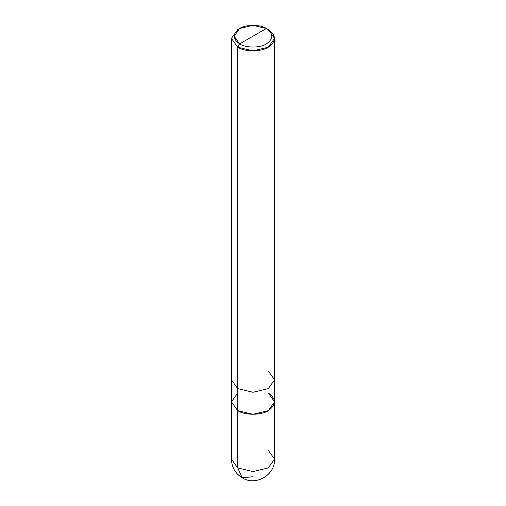 <?xml version="1.0" encoding="UTF-8"?>
<svg xmlns="http://www.w3.org/2000/svg" width="506" height="506" viewBox="0 0 506 506"><rect width="100%" height="100%" fill="white"/><g stroke="black" fill="none" stroke-linecap="round" stroke-linejoin="round"><path stroke-width="0.76" d="M253 476.741L242.21 477.809C255.669 486.437 275.327 475.058 274.581 459.119L268.262 467.93L253 471.579L237.738 467.93L242.21 477.809L237.738 467.93L237.738 410.657L231.419 401.846L237.738 393.035L231.419 401.846L237.738 410.657L253 414.306L268.262 410.657L274.581 401.846L268.262 393.035C276.491 398.911 276.491 404.787 268.262 410.657C261.393 415.413 244.607 415.413 237.738 410.657L237.738 467.93L253 471.579L268.262 467.93L274.581 459.119L268.262 450.308M242.21 477.809C235.277 473.489 231.685 467.259 231.419 459.119L237.738 467.93L231.419 459.119L231.419 401.846L237.738 410.657C244.607 415.413 261.393 415.413 268.262 410.657C276.491 404.787 276.491 398.911 268.262 393.035M239.648 43.914C232.444 38.772 232.444 33.63 239.648 28.494C245.657 24.332 260.343 24.332 266.352 28.494L239.648 43.914C245.657 48.07 260.343 48.07 266.352 43.914C273.556 38.772 273.556 33.63 266.352 28.494L268.262 29.595C276.491 35.471 276.491 41.34 268.262 47.216C261.393 51.966 244.607 51.966 237.738 47.216L253 50.866L268.262 47.216L274.581 38.405L268.262 29.595L266.352 28.494C273.556 33.63 273.556 38.772 266.352 43.914C260.343 48.07 245.657 48.07 239.648 43.914L266.352 28.494L253 25.3L239.648 28.494L234.114 36.204L239.648 43.914L237.738 47.216L239.648 43.914M274.581 459.119L274.581 401.846L268.262 410.657L253 414.306L237.738 410.657L237.738 388.633L253 392.283L268.262 388.633L274.581 379.823L268.262 371.012M274.581 401.846L274.581 379.823L268.262 388.633L253 392.283L237.738 388.633L237.738 47.216L237.738 410.657L231.419 401.846L231.419 379.823L237.738 388.633L231.419 379.823L231.419 38.405L237.738 47.216L231.419 38.405L237.738 29.595L231.419 38.405M274.581 379.823L274.581 38.405M268.262 29.595L266.352 28.494M237.738 29.595L239.648 28.494"/></g></svg>
